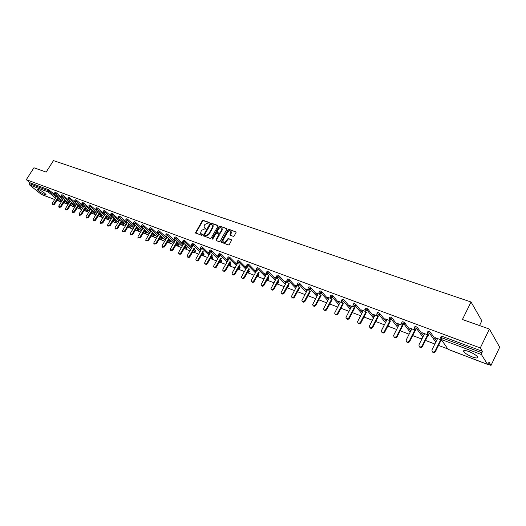 <?xml version="1.0" encoding="UTF-8"?>
<svg xmlns="http://www.w3.org/2000/svg" width="526" height="526" viewBox="0 0 526 526"><rect width="100%" height="100%" fill="white"/><g stroke="black" fill="none" stroke-linecap="round" stroke-linejoin="round"><path stroke-width="0.79" d="M209.276 223.004L209.144 222.413L203.174 220.341L202.24 220.788L195.442 232.906L201.655 235.319L202.313 235.01L202.181 234.412L200.551 233.281L201.373 230.454L204.371 229.034L205.804 228.994L204.022 227.252L204.292 225.43L204.851 224.47L207.849 223.044L209.276 223.004M468.844 351.513C464.609 350.06 462.933 350.145 463.82 351.769C465.411 353.551 468.258 355.274 472.361 356.937C476.635 358.416 478.325 358.337 477.444 356.694C475.826 354.899 472.959 353.17 468.844 351.513M38.464 189.452L37.182 189.518C38.641 191.254 41.14 192.937 44.677 194.567L45.979 194.508C44.519 192.766 42.014 191.083 38.464 189.452M233.261 236.371L234.228 235.918L236.233 232.051L228.961 229.29L227.995 229.744L221.117 242.157L228.35 244.978L229.323 244.524L231.729 239.922L228.435 238.528L227.469 238.982L226.325 240.98C224.977 242.539 223.852 242.664 222.952 241.355L223.182 239.856L227.659 232.051C229.034 230.48 230.164 230.368 231.045 231.716L229.967 234.997L233.261 236.371M26.3 179.675L33.94 167.781L46.143 172.101L53.474 160.608L471.04 301.996L462.433 319.512L489.397 329.059L480.291 347.949L26.3 179.675L30.113 182.811L29.555 183.679L48.116 190.616L48.681 189.728L30.113 182.811M217.961 226.252L217.757 225.404L211.025 223.07L210.084 223.517L203.26 235.727L210.242 238.429L211.196 237.982L217.961 226.252M227.074 228.889L219.921 226.154L226.765 228.527M216.35 240.638L216.087 239.744L216.291 240.612L219.217 241.671L220.184 241.224L227.061 228.849M216.087 239.744L218.928 234.399L216.705 233.412L215.752 233.86L212.892 238.83L212.024 238.942L212.083 238.541L218.967 226.601L219.921 226.154M479.528 325.568L481.842 320.807L471.04 301.996M41.284 194.383L29.64 184.994L29.555 183.679M489.397 329.059L499.7 347.206L491.028 365.392L488.016 364.248M480.291 347.949L482.368 351.322L481.415 354.531L487.523 364.34L489.088 362.243L491.028 365.392M447.823 348.948L438.526 345.411M434.765 343.978L425.468 340.44M421.865 339.066L412.673 335.568M408.958 333.734L409.116 334.22L400.128 330.788M396.624 329.46L387.826 326.107M384.368 324.792L375.768 321.517M372.355 320.222L363.939 317.014M360.573 315.738L352.335 312.602M349.014 311.333L340.953 308.269M337.672 307.02L329.776 304.015M326.541 302.779L318.815 299.84M315.613 298.623L308.052 295.743M304.889 294.54L297.512 291.733M294.363 290.53L287.301 287.847M284.02 286.598L277.268 284.027M273.862 282.732L267.412 280.273M263.888 278.931L257.72 276.584M254.084 275.197L248.2 272.961M244.452 271.534L238.837 269.397M234.984 267.931L229.638 265.893M225.68 264.387L220.585 262.448M216.534 260.909L211.689 259.062M207.54 257.484L202.931 255.728M198.696 254.117L194.324 252.447M193.542 250.475L194.837 251.698L193.456 252.342L192.74 251.849M189.998 250.803L185.849 249.225M184.587 248.745L184.153 248.581M181.444 247.549L177.512 246.05M176.243 245.57L175.71 245.366M173.021 244.34L169.306 242.927M168.037 242.447L167.399 242.203M164.743 241.191L161.232 239.856M159.957 239.369L159.22 239.087M156.59 238.087L153.283 236.831M152.007 236.345L151.172 236.023M148.575 235.037L145.459 233.853M144.183 233.366L143.25 233.011M140.679 232.032L137.753 230.921M136.477 230.434L135.452 230.04M132.907 229.073L130.165 228.028M128.89 227.541L127.779 227.12M125.254 226.16L122.696 225.187M121.414 224.701L120.217 224.24M117.725 223.294L115.339 222.386M114.057 221.9L112.774 221.407M110.302 220.466L108.086 219.625M106.804 219.138L105.443 218.619M102.997 217.685L100.946 216.903M99.664 216.416L98.224 215.87M95.804 214.95L93.904 214.227M92.629 213.74L91.11 213.161M88.71 212.248L86.974 211.59M85.699 211.104L84.101 210.492M81.727 209.591L80.136 208.986M78.861 208.5L77.197 207.869M74.843 206.968L73.403 206.422M72.128 205.936L70.392 205.278M68.064 204.39L66.763 203.897M65.494 203.411L63.685 202.72M61.378 201.846L60.22 201.405M440.663 337.475L441.202 336.384L442.123 336.331L441.465 337.659L481.704 352.703M482.368 351.322L442.123 336.331M48.681 189.728L56.769 196.205M58.623 197.75L61.286 200.136M427.401 332.511L427.934 331.439L428.815 331.373L430.465 332.379L436.455 340.835M414.403 327.639L414.935 326.587L415.783 326.514L417.42 327.514L423.489 335.825M401.654 322.872L402.193 321.827L403.008 321.754L404.632 322.747L410.78 330.926M389.168 318.204L389.7 317.158L390.489 317.093L392.1 318.072L398.313 326.127M376.918 313.621L377.451 312.589L378.214 312.516L379.811 313.496L386.097 321.432M364.912 309.124L365.445 308.105L366.181 308.032L367.766 308.999L374.111 316.83M353.137 304.718L353.669 303.706L354.386 303.633L355.957 304.593L362.348 312.326M341.584 300.399L342.117 299.393L342.807 299.32L344.366 300.274L350.816 307.907M330.249 296.158L330.788 295.158L331.452 295.093L333.004 296.039L339.494 303.574M319.131 292.002L319.663 291.01L320.308 290.937L321.846 291.877L328.382 299.327M308.216 287.919L308.749 286.933L309.373 286.867L310.899 287.794L317.474 295.158M297.499 283.909L298.038 282.929L298.643 282.863L300.155 283.79L306.763 291.069M286.986 279.977L287.518 279.004L288.103 278.938L289.602 279.852L296.25 287.058M298.617 289.622L298.65 290.063M276.656 276.111L277.189 275.144L277.754 275.085L279.247 275.992L285.92 283.12M288.268 285.631L288.419 286.19M266.511 272.317L267.044 271.357L267.596 271.298L269.075 272.198L275.775 279.26M278.109 281.712L278.372 282.383M256.543 268.589L257.615 267.576L259.081 268.47L265.814 275.46M268.122 277.86L268.497 278.649M246.76 264.933L247.805 263.927L249.265 264.808L256.017 271.738M258.312 274.085L258.792 274.973M237.141 261.33L238.173 260.337L239.619 261.212L246.398 268.076M248.666 270.377L249.252 271.363M227.686 257.799L228.705 256.806L230.145 257.681L236.937 264.479M239.185 266.735L239.876 267.813M218.395 254.321L219.401 253.341L220.828 254.203L227.64 260.942M229.869 263.151L230.835 264.348M209.263 250.909L210.255 249.935L211.669 250.79L218.5 257.47M220.71 259.64L221.781 260.916M200.288 247.549L201.261 246.582L202.668 247.437L209.506 254.058M211.702 256.182L212.872 257.543M191.457 244.248L192.424 243.288L193.818 244.13L200.669 250.705M202.845 252.789L204.114 254.229M182.772 241L183.725 240.047L185.113 240.888L191.977 247.404M194.133 249.449L195.494 250.961M174.237 237.805L175.171 236.864L176.552 237.693L183.423 244.156M185.56 246.168L187.013 247.753M165.835 234.668L166.762 233.728L168.129 234.557L175.007 240.967M177.13 242.946L178.669 244.597M157.57 231.571L158.484 230.644L159.845 231.466L166.729 237.824M168.833 239.771L170.463 241.487M149.437 228.534L150.344 227.607L151.692 228.422L158.582 234.741M160.667 236.647L162.383 238.423M141.435 225.542L142.329 224.622L143.67 225.43L150.561 231.696M152.625 233.577L154.427 235.411M133.558 222.597L134.439 221.683L135.774 222.485L142.664 228.705M144.716 230.559L146.596 232.446M125.806 219.697L126.681 218.79L128.002 219.592L134.899 225.766M136.931 227.587L138.884 229.527M118.172 216.844L119.034 215.943L120.349 216.738L127.246 222.866M129.264 224.661L131.29 226.647M110.657 214.029L111.512 213.142L112.814 213.924L119.711 220.013M121.71 221.781L123.814 223.82M103.26 211.268L104.102 210.38L105.397 211.163L112.294 217.205M114.273 218.941L116.45 221.025M95.969 208.539L96.804 207.658L98.092 208.434L104.99 214.437M106.949 216.153L109.191 218.277M88.795 205.857L89.617 204.982L90.899 205.751L97.79 211.715M99.736 213.405L102.044 215.575M81.721 203.214L82.543 202.346L83.812 203.108L90.696 209.032M92.629 210.696L95.002 212.905M74.758 200.61L75.566 199.749L76.829 200.505L83.713 206.389M85.626 208.026L88.059 210.275M67.893 198.039L68.696 197.184L69.951 197.94L76.829 203.786M78.729 205.403L81.221 207.685M61.134 195.514L61.923 194.666L63.173 195.416L70.043 201.221M71.93 202.812L74.482 205.133M54.467 193.022L55.256 192.181L56.492 192.924L63.357 198.696M65.231 200.268L67.841 202.615M96.948 210.597L97.534 211.104M104.24 213.339L104.819 213.845M111.637 216.12L112.216 216.627M119.152 218.941L119.731 219.447M126.786 221.808L127.358 222.32M134.544 224.72L135.11 225.233M142.421 227.679L141.672 227.396L142.98 228.192L138.049 236.424L137.944 237.62L139.903 237.141L144.459 229.527M150.423 230.69L149.548 230.355L150.883 231.157M158.563 233.741L157.557 233.366L158.911 234.182M166.827 236.851L165.69 236.424L167.071 237.246M175.237 240.007L173.955 239.527L175.362 240.362M183.778 243.216L182.358 242.683L183.784 243.531M192.463 246.477L190.899 245.892L192.352 246.753M201.294 249.791L199.578 249.153L201.057 250.021M210.268 253.164L208.408 252.467L209.913 253.354M219.401 256.596L217.383 255.84L218.915 256.734M228.685 260.087L226.509 259.265L228.074 260.179M238.14 263.638L235.799 262.757L237.39 263.684M247.759 267.247L245.241 266.301L246.865 267.241M257.543 270.923L254.854 269.917L256.504 270.87M267.504 274.664L264.631 273.586L266.314 274.559M277.649 278.478L274.585 277.327L276.301 278.307M287.978 282.357L284.717 281.134L286.466 282.133M298.492 286.308L295.033 285.007L296.815 286.019M309.209 290.332L305.534 288.952L307.355 289.984M320.124 294.428L316.231 292.969L318.085 294.021M331.242 298.61L327.133 297.065L329.02 298.13M342.571 302.864L338.231 301.234L340.158 302.318M354.123 307.204L349.54 305.481L351.506 306.586M365.899 311.629L361.066 309.814L363.078 310.932M377.905 316.139L372.816 314.226L374.867 315.363M390.154 320.735L384.795 318.723L386.886 319.887M402.64 325.43L397.012 323.312L399.149 324.489M402.653 325.811L403.047 325.956M415.389 330.216L409.471 327.994L411.654 329.191M415.205 330.532L415.777 330.742M428.394 335.101L422.174 332.767L424.403 333.99M428.013 335.345L428.769 335.627M441.662 340.085L435.14 337.639L437.422 338.882M441.077 340.256L442.031 340.611M435.515 338.165L435.679 337.837M204.555 227.955L204.897 228.126M205.883 228.718L205.258 228.494M202.392 234.721L201.774 234.497M209.355 222.735L203.536 220.71L202.609 221.157L195.79 233.196M218.06 225.759L211.386 223.438L210.446 223.885L203.608 236.023M211.13 224.188L210.466 224.497L204.548 234.714L204.68 235.313L205.502 235.609L208.526 234.182L212.576 227.179L212.852 225.398L211.13 224.188M212.682 225.029L213.214 225.772L212.938 227.548L208.888 234.55L205.87 235.977L205.048 235.681M216.449 240.112L219.204 235.326L218.994 234.465M220.276 226.528L219.322 226.976L212.373 239.166M221.696 230L221.933 228.54C221.051 227.252 219.94 227.377 218.599 228.915L216.949 232.196L219.171 233.182L220.124 232.729L221.696 230L222.051 230.375L222.288 228.909L221.794 228.231M222.051 230.375L220.479 233.097L219.526 233.551L217.593 232.867M230.901 231.368L231.401 232.084L230.316 235.339M223.458 242.052C224.477 242.992 225.549 242.762 226.68 241.349L226.325 240.98M231.736 239.941L228.797 238.896L227.824 239.35L226.68 241.349M236.233 232.071L229.31 229.665L228.35 230.118L221.466 242.486M56.801 196.145L52.284 203.312L52.186 204.476L53.836 203.91L54.434 204.404L52.784 204.962L52.363 204.614M54.434 204.404L58.656 197.697M53.836 203.91L58.064 197.197M63.409 198.611L58.866 205.85L58.767 207.02L60.437 206.462L61.036 206.955L59.366 207.507L58.951 207.172M61.036 206.955L65.283 200.182M60.437 206.462L64.691 199.683M70.116 201.103L65.54 208.427L65.441 209.598L67.137 209.046L67.729 209.539L66.033 210.091L65.632 209.762M67.729 209.539L72.003 202.701M67.137 209.046L71.411 202.201M76.921 203.641L72.312 211.044L72.213 212.221L73.929 211.669L74.521 212.162L72.805 212.714L72.41 212.386M74.521 212.162L78.821 205.252M73.929 211.669L78.229 204.752M83.825 206.212L79.183 213.694L79.084 214.878L80.826 214.332L81.418 214.825L79.676 215.371L79.294 215.055M81.418 214.825L85.738 207.849M80.826 214.332L85.153 207.349M90.834 208.815L86.152 216.39L86.054 217.573L87.822 217.034L88.414 217.534L86.645 218.066L86.277 217.757M88.414 217.534L92.767 210.479M87.822 217.034L92.181 209.979M97.948 211.465L93.234 219.118L93.135 220.309L94.93 219.776L95.515 220.276L93.727 220.808L93.372 220.506M95.515 220.276L99.894 213.148M94.93 219.776L99.309 212.642M105.167 214.148L100.42 221.893L100.321 223.09L102.143 222.557L102.728 223.063L100.571 223.3M102.728 223.063L107.133 215.857M102.143 222.557L106.548 215.351M112.498 216.87L107.718 224.714L107.613 225.904L109.461 225.384L110.046 225.891L107.876 226.127M110.046 225.891L114.477 218.612M109.461 225.384L113.899 218.106M119.941 219.638L115.122 227.574L115.023 228.771L116.897 228.258L117.476 228.757L115.299 229.007M117.476 228.757L121.94 221.4M116.897 228.258L121.361 220.894M127.502 222.445L122.643 230.48L122.545 231.677L124.445 231.17L125.024 231.677L122.834 231.927M125.024 231.677L129.514 224.234M124.445 231.17L128.942 223.728M135.182 225.292L130.284 233.426L130.185 234.622L132.118 234.136L132.69 234.635L130.487 234.892M132.69 234.635L137.214 227.114M132.118 234.136L136.642 226.601M139.903 237.141L140.481 237.647L138.266 237.903M140.481 237.647L145.031 230.04M150.903 231.124L145.932 239.468L145.82 240.665L147.819 240.198L148.391 240.704L146.169 240.967M148.391 240.704L152.967 233.005M147.819 240.198L152.409 232.492M158.957 234.103L153.94 242.558L153.829 243.755L155.86 243.301L156.426 243.808L154.19 244.077M156.426 243.808L161.041 236.016M155.86 243.301L160.476 235.503M167.136 237.134L162.08 245.701L161.969 246.891L164.027 246.457L164.592 246.964L162.35 247.24M164.592 246.964L169.24 239.08M164.027 246.457L168.682 238.561M175.454 240.211L170.352 248.897L170.233 250.08L172.331 249.659L172.89 250.172L170.641 250.455M172.89 250.172L177.571 242.19M172.331 249.659L177.019 241.671M183.903 243.334L178.755 252.138L178.636 253.322C179.267 254.025 179.977 253.887 180.773 252.921L181.325 253.427C180.53 254.4 179.82 254.531 179.195 253.834L179.07 253.716M181.325 253.427L186.04 245.346M180.773 252.921L185.494 244.833M192.496 246.51L187.302 255.439L187.177 256.616C187.815 257.345 188.538 257.221 189.353 256.228L189.899 256.741C189.09 257.727 188.367 257.858 187.729 257.129L187.637 257.036M189.899 256.741L194.646 248.561M189.353 256.228L194.107 248.042M201.208 249.765L195.994 258.792L195.863 259.962C196.5 260.725 197.237 260.607 198.072 259.601L198.618 260.114C197.789 261.12 197.053 261.238 196.408 260.469L196.349 260.416M198.618 260.114L203.404 251.822M198.072 259.601L202.858 251.303M210.065 253.091L204.824 262.204L204.693 263.362C205.337 264.157 206.087 264.045 206.942 263.02L207.487 263.539C206.626 264.558 205.876 264.67 205.239 263.874L205.212 263.848M207.487 263.539L212.3 255.143M206.942 263.02L211.768 254.623M219.066 256.471L213.806 265.676L213.668 266.813C214.319 267.655 215.081 267.55 215.962 266.504L216.502 267.017C215.627 268.063 214.864 268.168 214.214 267.333M216.502 267.017L221.354 258.516M215.962 266.504L220.821 257.99M228.225 259.91L222.945 269.2L222.8 270.325C223.451 271.206 224.234 271.114 225.135 270.048L225.667 270.561C224.793 271.613 224.017 271.718 223.353 270.877M225.667 270.561L230.559 261.941M225.135 270.048L230.033 261.422M237.542 263.408L232.242 272.79L232.091 273.895C232.742 274.822 233.537 274.736 234.471 273.651L234.997 274.164C234.109 275.223 233.327 275.328 232.643 274.48M234.997 274.164L239.922 265.426M234.471 273.651L239.402 264.907M247.016 266.971L241.697 276.439L241.539 277.524C242.197 278.497 243.005 278.425 243.965 277.314L244.485 277.833C243.591 278.898 242.802 279.004 242.098 278.142M244.485 277.833L249.449 268.97M243.965 277.314L248.936 268.451M256.655 270.594L251.316 280.154L251.152 281.213C251.809 282.238 252.631 282.179 253.624 281.048L254.143 281.561C253.243 282.64 252.434 282.745 251.724 281.87M254.143 281.561L259.147 272.58M253.624 281.048L258.641 272.054M266.472 274.276L260.942 284.96C261.593 286.039 262.435 285.999 263.46 284.842L263.967 285.362C263.059 286.446 262.244 286.552 261.514 285.664M263.967 285.362L269.016 276.242M263.46 284.842L268.516 275.716M276.452 278.03L270.903 288.774C271.548 289.911 272.402 289.892 273.467 288.708L273.974 289.228C273.06 290.326 272.225 290.424 271.482 289.524M273.974 289.228L279.063 279.97M273.467 288.708L278.563 279.444M286.624 281.844L281.042 292.653C281.68 293.856 282.554 293.85 283.659 292.64L284.152 293.16C283.231 294.271 282.39 294.369 281.627 293.455M284.152 293.16L289.287 283.764M283.659 292.64L288.8 283.238M296.973 285.736L291.365 296.598C291.996 297.867 292.883 297.887 294.034 296.644L294.521 297.164C293.593 298.288 292.732 298.387 291.956 297.453M294.521 297.164L299.702 287.623M294.034 296.644L299.222 287.097M307.513 289.695L301.885 300.609C302.496 301.957 303.403 301.996 304.6 300.727L305.08 301.247C304.14 302.378 303.272 302.476 302.476 301.529M305.08 301.247L310.307 291.555M304.6 300.727L309.834 291.023M318.243 293.725L312.595 304.685C313.187 306.112 314.107 306.178 315.357 304.883L315.837 305.402C314.883 306.546 314.002 306.638 313.187 305.672M315.837 305.402L321.11 295.546M315.357 304.883L320.643 295.02M329.177 297.834L323.51 308.841C324.082 310.347 325.015 310.439 326.324 309.11L326.791 309.63C325.831 310.794 324.93 310.879 324.095 309.899M326.791 309.63L332.116 299.616M326.324 309.11L331.656 299.084M340.315 302.016L334.635 313.062C335.174 314.66 336.127 314.785 337.495 313.424L337.955 313.943C336.982 315.12 336.068 315.205 335.213 314.2M337.955 313.943L343.333 303.752M337.495 313.424L342.88 303.226M351.67 306.283L345.977 317.362C346.476 319.058 347.443 319.21 348.876 317.822L349.33 318.342C348.343 319.532 347.416 319.611 346.542 318.585M349.33 318.342L354.761 307.966M348.876 317.822L354.32 307.44M363.236 310.623L357.542 321.741C357.989 323.529 358.969 323.72 360.481 322.3L360.921 322.819C359.922 324.023 358.982 324.101 358.088 323.049M360.921 322.819L366.412 312.253M360.481 322.3L365.984 311.727M375.025 315.054L369.331 326.199C369.725 328.092 370.718 328.309 372.309 326.87L372.743 327.389C371.731 328.605 370.771 328.678 369.857 327.606M372.743 327.389L378.293 316.619M372.309 326.87L377.859 316.119M387.051 319.571L381.363 330.742C381.692 332.734 382.698 332.997 384.368 331.525L384.789 332.044C383.763 333.28 382.783 333.346 381.856 332.248M384.789 332.044L390.41 321.064M384.368 331.525L389.937 320.656M399.306 324.174L393.632 335.371C393.895 337.468 394.908 337.771 396.67 336.272L397.084 336.791C396.039 338.04 395.039 338.106 394.092 336.975M397.084 336.791L402.765 325.587M396.67 336.272L402.252 325.285M411.812 328.875L406.157 340.098C406.335 342.295 407.354 342.636 409.215 341.118L409.616 341.637C408.557 342.906 407.538 342.959 406.572 341.801M409.616 341.637L415.369 330.21M409.215 341.118L414.817 329.999M424.567 333.662L418.939 344.911C419.031 347.219 420.057 347.601 422.016 346.062L422.404 346.575C421.326 347.864 420.294 347.916 419.301 346.719M422.404 346.575L428.171 335.016M422.016 346.062L427.631 334.812M437.579 338.553L431.958 349.895C431.984 352.203 433.01 352.637 435.035 351.19L435.41 351.71C434.285 352.933 433.246 352.939 432.293 351.736M435.456 351.618L441.235 339.928M435.081 351.105L440.709 339.73M40.936 194.252L54.697 199.492M56.979 200.36L59.418 201.294L57.433 199.643M55.578 198.098L48.195 191.951L29.64 184.994M56.966 200.393L59.589 201.392L61.108 199.827M49.911 190.465L48.195 191.951L48.116 190.616L49.345 191.359L56.216 197.086M481.415 354.531L441.215 339.441L448.086 349.323L487.523 364.34M447.284 348.166L448.33 349.415M441.465 337.659L441.215 339.441L440.545 337.712L441.465 337.659M58.07 198.631L60.74 201.011M56.492 192.924L55.927 193.818L54.421 193.095L54.566 194.272L55.927 193.818L62.804 199.584M64.672 201.149L67.111 203.194L65.96 203.786L64.027 202.181M67.289 203.496L67.663 202.313M63.173 195.416L62.607 196.316L69.485 202.115M71.372 203.707L73.758 205.719L74.311 204.831M69.951 197.94L69.379 198.854L76.263 204.686M78.17 206.304L80.504 208.283L81.057 207.382M76.829 200.505L76.257 201.425L83.147 207.303M85.067 208.934L87.342 210.88L87.901 209.973M83.812 203.108L83.239 204.035L90.13 209.953M92.063 211.61L94.285 213.517L94.851 212.603M90.899 205.751L90.321 206.685L97.218 212.642M99.171 214.325L101.334 216.193L101.899 215.272M98.092 208.434L97.514 209.374L104.418 215.371M106.383 217.08L108.487 218.908L109.053 217.981M105.397 211.163L104.819 212.109L111.722 218.145M113.701 219.881L115.746 221.663L116.312 220.729M112.814 213.924L112.235 214.884L119.139 220.959M121.138 222.722L123.11 224.464L123.682 223.517M120.349 216.738L119.764 217.698L126.667 223.826M128.686 225.615L130.593 227.304L131.165 226.351M128.002 219.592L127.41 220.565L134.314 226.726M136.352 228.547L138.193 230.191L138.765 229.231M135.774 222.485L135.182 223.471L142.086 229.678M144.137 231.525L145.906 233.117L146.484 232.15M143.67 225.43L143.079 226.423L149.976 232.683M152.047 234.557L153.743 236.095L154.322 235.115M151.692 228.422L151.094 229.421L157.991 235.727M160.082 237.634L161.699 239.12L162.284 238.133M159.845 231.466L159.246 232.472L166.137 238.824M168.241 240.763L169.786 242.19L170.371 241.197M168.129 234.557L167.531 235.569L174.415 241.973M176.539 243.946L178.005 245.307L178.59 244.307M176.552 237.693L175.947 238.719L182.831 245.175M184.968 247.181L186.349 248.476L186.94 247.463M185.113 240.888L184.508 241.921L191.379 248.43M194.909 251.98L195.422 250.678M193.818 244.13L193.213 245.182L200.071 251.737M202.247 253.821L203.457 254.972L204.049 253.946M202.668 247.437L202.056 248.489L208.907 255.103M211.104 257.227L212.221 258.305L212.82 257.267M211.669 250.79L211.058 251.855L217.895 258.522M220.111 260.686L221.137 261.685L221.735 260.64M220.828 254.203L220.216 255.281L227.035 262.007M229.27 264.216L230.197 265.13L230.796 264.072M230.145 257.681L229.527 258.766L236.332 265.551M238.587 267.8L239.415 268.628L240.014 267.563M239.619 261.212L239.001 262.31L245.787 269.161M248.062 271.455L248.785 272.185L249.39 271.107M249.265 264.808L248.647 265.919L255.406 272.83M257.701 275.177L258.325 275.808L258.93 274.723M259.081 268.47L258.457 269.588L265.196 276.571M267.51 278.964L268.023 279.497L268.635 278.392M269.075 272.198L268.451 273.329L275.164 280.371M277.498 282.824L277.899 283.244L278.51 282.133M279.247 275.992L278.616 277.13L285.302 284.25M287.656 286.749L287.946 287.058L288.557 285.934M289.602 279.852L288.971 281.009L295.632 288.195M297.999 290.76L298.788 289.806M300.155 283.79L299.518 284.954L306.145 292.219M308.532 294.843L309.203 293.751M310.899 287.794L310.261 288.971L316.849 296.322M321.846 291.877L321.208 293.067L327.757 300.497M333.004 296.039L332.36 297.236L338.869 304.758M344.366 300.274L343.728 301.49L350.185 309.104M355.957 304.593L355.313 305.823L361.717 313.535M367.766 308.999L367.122 310.241L373.473 318.052M379.811 313.496L379.167 314.752L385.459 322.668M392.1 318.072L391.449 319.348L397.676 327.382M404.632 322.747L403.981 324.036L410.142 332.189M417.42 327.514L416.763 328.816L422.845 337.107M435.798 342.156L429.808 333.694L427.927 334.457L427.283 332.754L428.157 332.688L429.808 333.694L430.465 332.379L429.808 333.701L435.811 342.124M61.358 195.567L61.43 196.921L62.607 196.316L61.358 195.567M73.929 206.021L73.758 205.719L72.595 206.31L70.721 204.752M68.124 198.098L68.189 199.459L69.379 198.854L68.124 198.098M80.669 208.585L80.504 208.283L79.327 208.875L77.513 207.356M74.994 200.662L75.054 202.037L76.257 201.425L74.994 200.662M87.507 211.182L87.342 210.88L86.159 211.478L84.403 210.005M81.964 203.273L82.023 204.647L83.239 204.035L81.964 203.273M94.443 213.819L94.285 213.517L93.089 214.115L91.399 212.688M89.039 205.916L89.098 207.303L90.321 206.685L89.039 205.916M101.485 216.488L100.124 216.797L98.5 215.417M96.225 208.598L96.278 209.999L97.514 209.374L96.225 208.598M108.626 219.204L107.265 219.513L105.706 218.185M103.517 211.327L103.563 212.734L104.819 212.109L103.517 211.327M115.884 221.959L114.51 222.274L113.024 220.999M110.927 214.095L110.598 214.128L110.966 215.509L112.235 214.884L110.927 214.095M123.242 224.76L121.861 225.075L120.454 223.852M118.449 216.909L118.113 216.942L118.481 218.329L119.764 217.698L118.449 216.909M130.718 227.6L129.33 227.922L127.996 226.752M126.089 219.763L125.747 219.796L126.122 221.196L127.41 220.565L126.089 219.763M138.312 230.48L136.918 230.809L135.655 229.704M133.847 222.669L133.499 222.702L133.874 224.109L135.182 223.471L133.847 222.669M146.018 233.412L144.617 233.741L143.44 232.696M141.737 225.615L141.369 225.647L141.757 227.068L143.079 226.423L141.737 225.615M153.848 236.384L152.441 236.72L151.343 235.74M149.746 228.606L149.371 228.646L149.759 230.066L151.094 229.421L149.746 228.606M161.804 239.409L160.384 239.744L159.371 238.837M157.885 231.65L157.504 231.69L157.899 233.123L159.246 232.472L157.885 231.65M169.878 242.473L168.458 242.821L167.531 241.98M166.163 234.747L165.762 234.787L166.163 236.227L167.531 235.569L166.163 234.747M178.09 245.596L176.657 245.944L175.822 245.175M174.573 237.89L174.165 237.93L174.566 239.376L175.947 238.719L174.573 237.89M186.428 248.765L184.988 249.12L184.245 248.423M183.12 241.086L182.7 241.125L183.114 242.585L184.508 241.921L183.12 241.086M191.812 244.334L191.379 244.38L191.799 245.846L193.213 245.182L191.812 244.334M203.523 255.255L202.063 255.623L201.688 255.261M200.649 247.641L200.209 247.687L200.63 249.16L202.056 248.489L200.649 247.641M212.28 258.582L210.814 258.956L210.426 258.575M209.644 251.001L209.184 251.047L209.611 252.533L211.058 251.855L209.644 251.001M221.183 261.968L219.349 262.027M218.783 254.42L218.316 254.466L218.75 255.958L220.216 255.281L218.783 254.42M230.243 265.406L228.481 265.604M228.087 257.898L227.6 257.944L228.047 259.45L229.527 258.766L228.087 257.898M239.448 268.904L237.791 269.207M237.555 261.435L237.055 261.488L237.502 262.993L239.001 262.31L237.555 261.435M248.818 272.461L247.286 272.843M247.187 265.032L246.668 265.084L247.128 266.61L248.647 265.919L247.187 265.032M258.345 276.078L256.951 276.518M256.99 268.701L256.458 268.753L256.412 269.693L256.918 270.285L258.457 269.588L256.99 268.701M267.852 279.74L266.813 280.226M266.965 272.429L266.419 272.488L266.366 273.395L266.892 274.026L268.451 273.329L266.965 272.429M277.728 283.488L276.86 283.974M277.123 276.229L276.558 276.281L276.498 277.156L277.044 277.833L278.616 277.13L277.123 276.229M287.775 287.301L287.111 287.748M287.472 280.095L286.887 280.154L286.815 280.983L287.38 281.712L288.971 281.009L287.472 280.095M298.005 291.187L297.584 291.529M298.005 284.033L297.4 284.093L297.321 284.875L297.907 285.664L299.518 284.954L298.005 284.033M308.736 288.044L308.111 288.103L308.026 288.84L308.624 289.688L310.261 288.971L308.736 288.044M319.67 292.127L319.026 292.193L318.934 292.87L319.552 293.784L321.208 293.067L319.67 292.127M330.815 296.296L330.144 296.362L330.045 296.973L330.676 297.959L332.36 297.236L330.815 296.296M342.163 300.537L341.479 300.602L341.374 301.155L342.025 302.22L343.728 301.49L342.163 300.537M353.735 304.863L353.025 304.929L352.926 305.409L353.584 306.559L355.313 305.823L353.735 304.863M365.537 309.275L364.709 309.748L365.373 310.978L367.122 310.241L365.537 309.275M377.569 313.772L376.721 314.167L377.392 315.488L379.167 314.752L377.569 313.772M389.838 318.361L388.977 318.671L389.648 320.091L391.449 319.348L389.838 318.361M402.357 323.036L401.489 323.266L402.153 324.785L403.981 324.036L402.357 323.036M415.126 327.816L414.258 327.954L414.909 329.572L416.763 328.816L415.126 327.816M421.799 339.191L421.484 338.455M195.889 232.683L195.521 232.321M202.609 221.157L202.24 220.788M203.536 220.71L203.174 220.341M203.707 235.51L203.345 235.142M210.446 223.885L210.084 223.517M211.386 223.438L211.025 223.07M205.87 235.977L205.502 235.609M208.888 234.55L208.526 234.182M212.938 227.548L212.576 227.179M219.204 235.326L218.842 234.958M212.445 238.903L212.083 238.541M219.322 226.976L218.967 226.601M219.526 233.551L219.171 233.182M220.479 233.097L220.124 232.729M230.414 234.826L230.059 234.451M231.157 233.524L230.802 233.15M227.824 239.35L227.469 238.982M228.797 238.896L228.435 238.528M221.564 241.96L221.203 241.592M228.35 230.118L227.995 229.744M229.31 229.665L228.961 229.29M464.451 350.474L463.82 351.769M37.392 189.189L37.182 189.518M41.107 194.35L54.678 199.518M447.343 348.251L448.198 349.415L487.628 364.433M61.332 200.071L60.779 200.945L59.589 201.392M54.717 194.396L62.153 200.616M65.882 203.746L67.328 203.43L67.88 202.549M61.384 196.902L68.827 203.161M72.516 206.271L73.975 205.949L74.528 205.061M68.143 199.439L75.606 205.745M79.248 208.835L80.715 208.506L81.267 207.612M75.014 202.017L82.483 208.368M86.08 211.439L87.553 211.104L88.112 210.203M81.977 204.634L89.466 211.031M93.003 214.075L94.489 213.74L95.048 212.826M89.052 207.283L96.547 213.734M100.039 216.751L101.531 216.41L102.097 215.489M96.232 209.979L103.74 216.482M107.172 219.474L108.678 219.118L109.244 218.191M103.523 212.714L111.039 219.263M114.418 222.228L115.93 221.873L116.502 220.94M110.927 215.496L118.449 222.097M121.776 225.029L123.294 224.668L123.866 223.728M118.449 218.316L125.977 224.97M129.238 227.876L130.777 227.508L131.349 226.555M126.089 221.183L133.617 227.889M136.819 230.763L138.364 230.388L138.943 229.428M133.847 224.096L141.382 230.855M144.518 233.695L146.077 233.314L146.655 232.347M141.724 227.054L149.266 233.866M152.336 236.667L153.908 236.286L154.486 235.306M149.739 230.059L157.281 236.93M160.279 239.692L161.863 239.304L162.442 238.317M157.879 233.117L165.42 240.04M168.346 242.769L169.944 242.368L170.529 241.375M166.15 236.22L173.692 243.203M176.545 245.892L178.15 245.484L178.741 244.478M174.56 239.376L182.101 246.418M184.876 249.061L186.493 248.647L187.085 247.634M183.107 242.585L190.642 249.692M193.338 252.283L194.975 251.862L195.567 250.843M204.187 254.104L203.588 255.13L202.227 255.721M212.945 257.418L212.353 258.457L210.972 259.055M221.854 260.784L221.255 261.836L219.868 262.441M230.914 264.21L230.316 265.268L228.915 265.886M240.126 267.695L239.527 268.766L238.107 269.391M249.495 271.238L248.89 272.317L247.463 272.955M259.029 274.842L258.424 275.933L256.984 276.577M268.727 278.51L268.115 279.608L266.767 280.299M278.596 282.238L277.984 283.35L276.801 284.086M288.636 286.039L287.025 287.906M298.86 289.905L297.466 291.746M309.268 293.837L308.137 295.586M213.214 225.772L212.852 225.398M219.289 234.767L218.928 234.399M222.288 228.909L221.933 228.54M230.283 235.326L229.967 234.997M231.401 232.084L231.045 231.716M435.035 351.19L435.41 351.71"/></g></svg>
